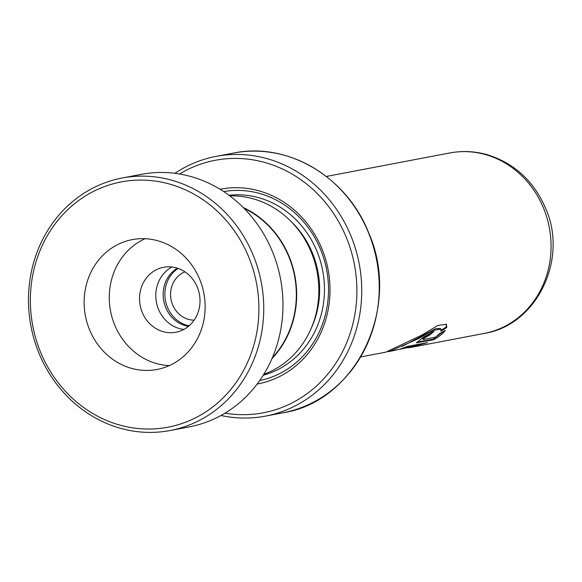 <?xml version="1.0" encoding="UTF-8"?>
<svg xmlns="http://www.w3.org/2000/svg" width="582" height="582" viewBox="0 0 582 582"><rect width="100%" height="100%" fill="white"/><g stroke="black" fill="none" stroke-linecap="round" stroke-linejoin="round"><path stroke-width="0.87" d="M177.357 268.171A31.21 28.467 -100.8 0 0 165.695 307.478A31.21 28.467 -100.8 0 0 188.437 326.364M178.136 268.433A31.21 28.467 -100.8 0 0 167.405 307.151A31.21 28.467 -100.8 0 0 189.063 325.84M184.952 271.845A24.968 22.778 -100.8 0 0 172.614 304.772A24.968 22.778 -100.8 0 0 194.148 320.158M272.405 357.595A91.432 83.393 -100.8 0 0 288.868 256.793A91.432 83.393 -100.8 0 0 243.982 208.276M263.792 374.321A91.796 83.728 -100.8 0 0 311.355 252.435A91.796 83.728 -100.8 0 0 229.832 195.887M257.149 384.055A99.144 90.428 -100.8 0 0 321.919 248.798A99.144 90.428 -100.8 0 0 220.076 189.274M259.681 380.577A96.205 87.751 -100.8 0 0 320.653 249.685A96.205 87.751 -100.8 0 0 223.714 191.58M225.059 413.147A128.52 117.222 -100.8 0 0 334.104 365.809A128.52 117.222 -100.8 0 0 346.406 237.609A128.52 117.222 -100.8 0 0 179.54 174.011M174.898 173.32A132.187 120.576 79.2 0 1 216.024 156.398A132.187 120.576 79.2 0 1 350.946 235.928A132.187 120.576 79.2 0 1 265.457 416.115A132.187 120.576 79.2 0 1 220.985 415.49M271.998 358.548A91.796 83.728 -100.8 0 0 289.181 256.655A91.796 83.728 -100.8 0 0 243.254 207.541M423.318 339.481L435.7 337.123L439.381 333.77L445.245 330.358C443.084 333.522 439.199 336.658 433.597 339.772L416.465 342.783L423.492 337.24L434.107 331.296A91.861 83.793 -100.8 0 1 428.869 335.632C425.158 337.342 423.31 338.629 423.318 339.481L422.612 338.811M360.68 356.948L385.808 352.161L421.724 335.167L437.868 325.433L446.459 324.312L446.75 327.521L441.047 331.165L440.974 329.106L433.386 330.336L418.574 338.6L389.634 351.433L388.165 351.637M389.736 351.412L417.527 345.592L400.729 348.785A91.861 83.793 -100.8 0 0 407 346.501L427.53 342.594L408.135 347.898M440.974 329.106L440.538 328.554L435.86 328.597L402.409 346.283M417.527 345.592L417.316 344.886L405.356 347.163M423.136 343.431L417.396 345.148M446.205 324.079L446.292 326.96L440.625 330.583M446.75 327.521L446.292 326.96M443.564 331.369L433.292 339.102L416.741 342.238M433.597 339.772L433.292 339.102M428.869 335.632L428.468 335.021A91.127 83.124 -100.8 0 0 432.324 331.907M428.468 335.021C424.78 336.723 422.939 338.004 422.969 338.848M253.352 270.244A124.846 113.876 -100.8 0 0 109.438 184.894A124.846 113.876 -100.8 0 0 35.909 338.862A124.846 113.876 -100.8 0 0 179.823 424.213A124.846 113.876 -100.8 0 0 253.352 270.244M34.193 339.59A128.52 117.222 79.2 0 1 122.082 178.019A128.52 117.222 79.2 0 1 258.03 268.949A128.52 117.222 79.2 0 1 170.14 430.52A128.52 117.222 79.2 0 1 34.193 339.59M87.074 322.719A66.093 60.288 -100.8 0 0 156.987 369.483A66.093 60.288 -100.8 0 0 202.187 286.388A66.093 60.288 -100.8 0 0 132.274 239.624A66.093 60.288 -100.8 0 0 87.074 322.719M145.122 238.707A66.093 60.288 -100.8 0 0 112.21 317.932A66.093 60.288 -100.8 0 0 169.275 365.612M140.99 308.853A33.05 30.14 -100.8 0 0 175.946 332.235A33.05 30.14 -100.8 0 0 198.549 290.687A33.05 30.14 -100.8 0 0 163.586 267.305A33.05 30.14 -100.8 0 0 140.99 308.853M183.839 329.434A33.05 30.14 79.2 0 1 157.256 305.754A33.05 30.14 79.2 0 1 171.959 267.007M122.082 178.019L141.302 174.36A128.52 117.222 79.2 0 1 277.25 265.29A128.52 117.222 79.2 0 1 189.361 426.861L170.14 430.52M449.799 152.957C462.188 150.643 474.505 151.175 486.748 154.557C514.139 162.989 533.745 180.886 545.581 208.254C568.418 259.041 537.099 325.112 484.159 333.442A91.861 83.793 -100.8 0 0 543.566 208.225A91.861 83.793 -100.8 0 0 449.799 152.957L326.327 176.455M311.166 328.43A88.129 80.381 -100.8 0 0 312.439 253.046A88.129 80.381 -100.8 0 0 290.753 221.167M263.246 375.201A91.796 83.728 -100.8 0 0 316.979 251.366A91.796 83.728 -100.8 0 0 229.002 195.268M368.442 232.604A132.187 120.576 -100.8 0 0 233.528 153.073C287.37 141.732 346.727 176.717 368.581 232.604C401.726 306.634 356.686 401.595 282.961 412.784A132.187 120.576 -100.8 0 0 368.442 232.604M417.49 342.834L417.185 342.172M233.528 153.073L216.024 156.398M282.961 412.784L265.457 416.115M484.159 333.442L409.983 347.563"/></g></svg>
